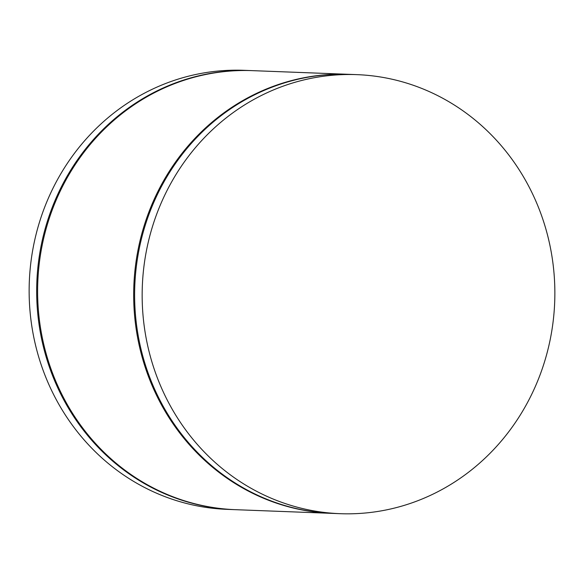 <?xml version="1.0" encoding="UTF-8"?>
<svg xmlns="http://www.w3.org/2000/svg" width="584" height="584" viewBox="0 0 584 584"><rect width="100%" height="100%" fill="white"/><g stroke="black" fill="none" stroke-linecap="round" stroke-linejoin="round"><path stroke-width="0.88" d="M421.765 88.432A219.686 206.334 -87.8 0 1 550.676 337.165A219.686 206.334 -87.8 0 1 340.107 513.686A219.686 206.334 -87.8 0 1 275.254 499.889A219.686 206.334 -87.8 0 1 146.343 251.164A219.686 206.334 -87.8 0 1 356.912 74.642A219.686 206.334 -87.8 0 1 421.765 88.432M340.107 513.686L332.573 513.394A219.686 206.334 -87.8 0 1 267.72 499.605A219.686 206.334 -87.8 0 1 138.802 250.872A219.686 206.334 -87.8 0 1 349.378 74.35L356.912 74.642M234.622 509.649L227.088 509.358A219.686 206.334 -87.8 0 1 162.235 495.568A219.686 206.334 -87.8 0 1 33.325 246.835A219.686 206.334 -87.8 0 1 243.893 70.314L251.427 70.606A219.686 206.334 92.2 0 0 40.858 247.127A219.686 206.334 92.2 0 0 169.769 495.852A219.686 206.334 92.2 0 0 234.622 509.649A219.686 206.334 92.2 0 0 235.089 509.664M251.901 70.62A219.686 206.334 92.2 0 0 251.427 70.606M331.632 513.358L235.564 509.686A219.686 206.334 -87.8 0 1 170.71 495.889A219.686 206.334 -87.8 0 1 41.8 247.163A219.686 206.334 -87.8 0 1 252.368 70.642L348.436 74.314A219.686 206.334 92.2 0 0 137.861 250.835A219.686 206.334 92.2 0 0 266.779 499.568A219.686 206.334 92.2 0 0 331.632 513.358A219.686 206.334 92.2 0 0 332.099 513.38M348.911 74.336A219.686 206.334 92.2 0 0 348.436 74.314"/></g></svg>
